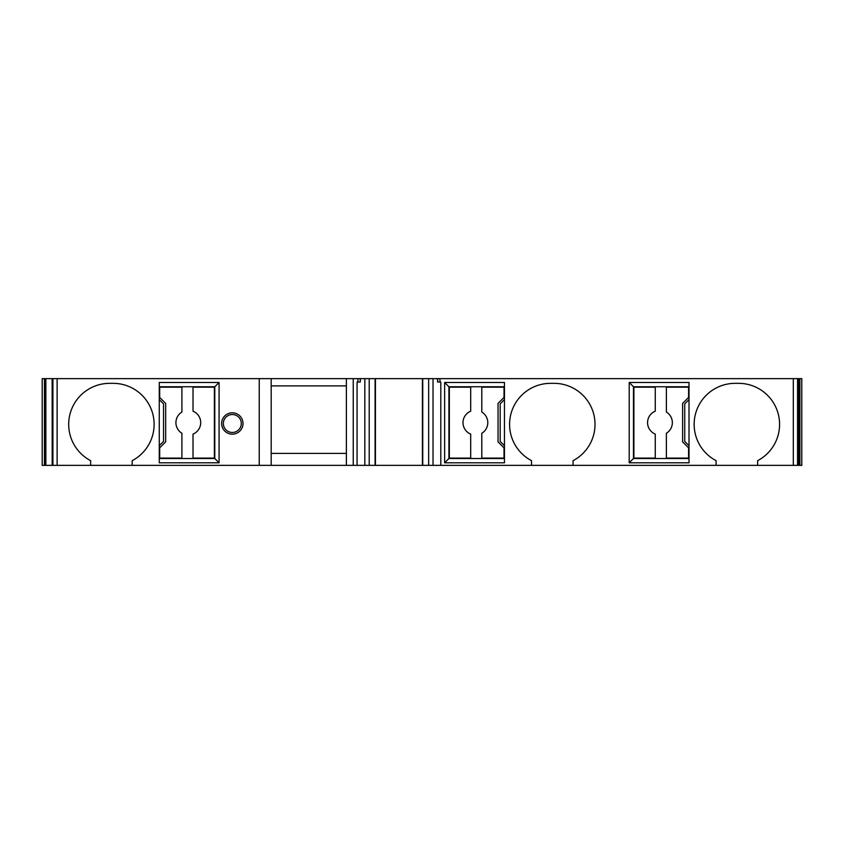 <?xml version="1.0" encoding="UTF-8"?>
<svg xmlns="http://www.w3.org/2000/svg" width="844" height="844" viewBox="0 0 844 844"><rect width="100%" height="100%" fill="white"/><g stroke="black" fill="none" stroke-linecap="round" stroke-linejoin="round"><path stroke-width="1.27" d="M655.26 411.176A12.386 12.386 0 0 0 655.26 434.101L655.26 458.102L633.897 458.102L633.897 387.185L655.26 387.185L655.26 411.176M439.935 378.639L439.935 382.058L437.646 382.058L437.646 378.639L798.93 378.639L798.93 465.361L798.287 465.361L797.833 382.058M797.569 378.639L797.569 465.361L573.076 465.361L573.076 460.666A41.018 41.018 0 0 0 554.012 383.334L550.594 383.334A41.018 41.018 0 0 0 531.53 460.666L531.53 465.361L428.647 465.361L428.647 378.639L422.422 378.639L422.422 465.361L353.246 465.361L353.246 378.639L271.188 378.639L271.188 465.361L346.378 465.361L346.378 378.639M45.861 465.361L45.861 378.639L259.235 378.639L259.235 465.361L132.181 465.361L132.181 460.666A41.018 41.018 -90 0 0 113.117 383.334L109.699 383.334A41.018 41.018 -90 0 0 90.635 460.666L90.635 465.361L42.2 465.361L42.2 378.639L42.2 465.361M689.01 399.571L689.01 445.706L684.737 441.444L684.737 403.843L689.01 399.571L689.01 382.48L629.202 382.48L633.475 386.752L633.475 458.524L689.01 458.524M45.861 378.639L42.2 378.639M448.913 458.524L448.913 386.752L444.64 382.48L444.64 462.797L448.913 458.524L504.459 458.524M444.64 462.797L504.459 462.797L504.459 445.706L500.186 441.444L500.186 403.843L504.459 399.571L504.459 382.48L444.64 382.48M689.01 386.752L633.475 386.752M433.025 465.361L433.025 378.639L428.647 378.639M433.025 378.639L437.382 378.639L437.646 382.058M440.8 382.058L440.8 465.361L440.8 382.058L439.935 382.058M422.422 465.361L428.647 465.361M159.263 386.752L214.798 386.752L219.071 382.48L159.263 382.48L159.263 462.797L219.071 462.797L214.798 458.524L214.798 386.752M159.263 458.524L214.798 458.524M369.208 465.361L369.208 378.639L422.422 378.639M798.93 465.361L799.89 465.361L799.89 378.639L798.93 378.639M801.8 378.639L801.8 465.361L801.8 378.639L799.89 378.639M801.8 465.361L799.89 465.361M219.071 382.48L219.071 462.797M221.634 423.498A10.677 10.677 -90 0 1 232.311 412.811A10.677 10.677 -90 0 1 242.998 423.498A10.677 10.677 -90 0 1 232.311 434.175A10.677 10.677 -90 0 1 221.634 423.498M271.188 453.397L346.378 453.397M346.378 465.361L353.246 465.361M259.235 378.639L271.188 378.639M271.188 465.361L259.235 465.361M689.01 445.706L689.01 462.797L629.202 462.797L633.475 458.524M448.913 386.752L504.459 386.752M241.289 423.498A8.967 8.967 90 0 0 227.827 415.723A8.967 8.967 90 0 0 227.827 431.263A8.967 8.967 90 0 0 241.289 423.498M159.263 399.571L163.536 403.843L163.536 441.444L159.263 445.706M346.378 385.898L271.188 385.898M797.569 465.361L797.833 378.639L798.287 465.361M165.667 403.411L165.667 441.866L159.685 447.847L159.685 458.102L181.903 458.102L181.903 433.246A12.386 12.386 0 0 1 181.903 412.041L181.903 387.185L159.685 387.185L159.685 397.44L165.667 403.411M573.076 465.361L531.53 465.361M132.181 465.361L90.635 465.361M369.208 378.639L353.246 378.639M214.365 458.102L193.012 458.102L193.012 434.101A12.386 12.386 0 0 0 193.012 411.176L193.012 387.185L214.365 387.185L214.365 458.102M682.606 441.866L682.606 403.411L688.588 397.44L688.588 387.185L666.37 387.185L666.37 412.041A12.386 12.386 0 0 1 666.37 433.246L666.37 458.102L688.588 458.102L688.588 447.847L682.606 441.866M481.808 458.102L504.026 458.102L504.026 447.847L498.044 441.866L498.044 403.411L504.026 397.44L504.026 387.185L481.808 387.185L481.808 412.041A12.386 12.386 90 0 1 481.808 433.246L481.808 458.102M449.346 387.185L449.346 458.102L470.699 458.102L470.699 434.101A12.386 12.386 90 0 1 470.699 411.176L470.699 387.185L449.346 387.185M716.092 465.361L716.092 460.666A41.018 41.018 0 0 1 735.156 383.334L738.574 383.334A41.018 41.018 0 0 1 757.638 460.666L757.638 465.361M357.065 382.058L357.065 465.361L357.065 382.058L357.93 382.058L357.93 378.639M357.93 382.058L360.219 382.058L360.219 378.639M360.483 378.639L360.219 382.058M629.202 462.797L629.202 382.48M504.459 445.706L504.459 399.571M364.83 465.361L364.83 378.639M45.196 378.639L45.196 465.361M422.749 465.361L422.749 378.639M44.447 378.639L44.447 465.361M57.118 378.639L57.118 465.361M793.307 378.639L793.307 465.361M52.191 378.639L52.191 465.361L52.149 378.639M52.919 378.639L52.919 465.361M375.105 465.361L375.105 378.639M375.432 378.639L375.432 465.361"/></g></svg>
